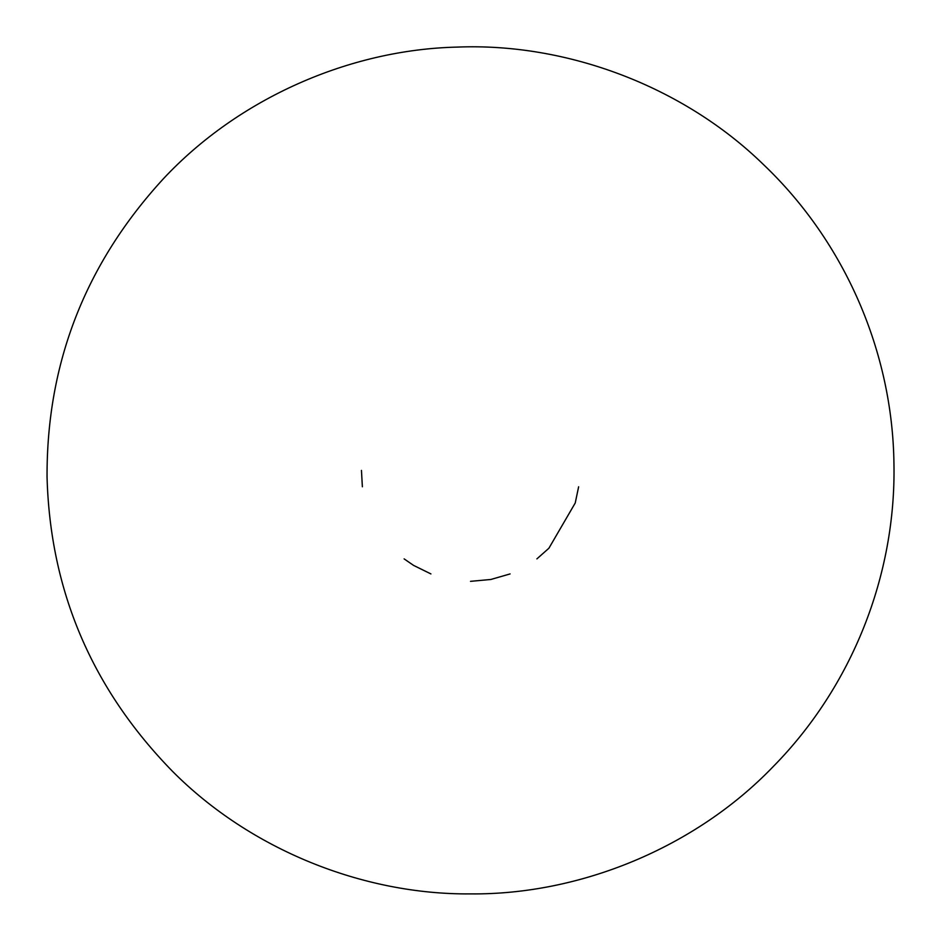 <?xml version="1.0" encoding="UTF-8"?>
<svg xmlns="http://www.w3.org/2000/svg" width="941" height="941" viewBox="0 0 941 941"><rect width="100%" height="100%" fill="white"/><g stroke="black" fill="none" stroke-linecap="round" stroke-linejoin="round"><path stroke-width="1.41" d="M578.633 486.779L575.233 503L548.897 548.238L536.888 558.883M510.081 573.928L490.814 579.48L470.5 581.338M430.919 573.928L413.581 565.4L404.112 558.883M362.367 486.779L361.462 470.394M470.5 893.903C363.214 894.82 250.577 849.782 172.756 771.585C92.065 689.13 50.167 590.96 47.05 477.052C46.58 363.097 85.384 263.656 163.44 178.708C238.767 98.099 349.934 49.544 457.197 47.097C566.458 42.663 682.954 86.031 763.551 164.64C845.3 242.472 892.609 352.616 893.95 463.748C896.103 574.857 852.275 686.436 773.008 766.797C694.917 847.9 579.844 894.903 470.5 893.903"/></g></svg>
